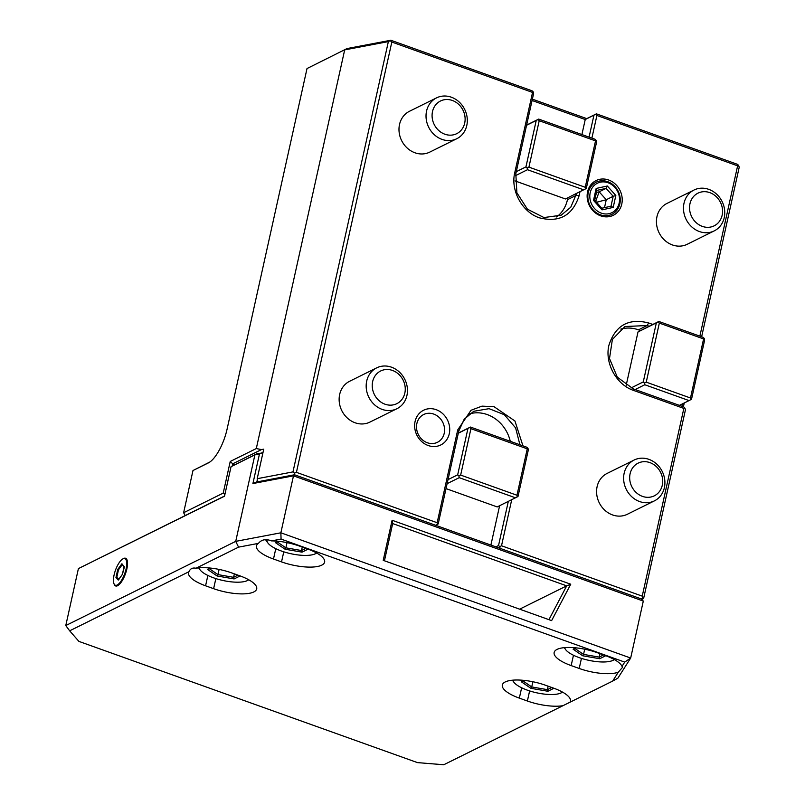 <?xml version="1.0" encoding="UTF-8"?>
<svg xmlns="http://www.w3.org/2000/svg" width="805" height="805" viewBox="0 0 805 805"><rect width="100%" height="100%" fill="white"/><g stroke="black" fill="none" stroke-linecap="round" stroke-linejoin="round"><path stroke-width="1.21" d="M307.017 68.546L347.036 48.562L307.017 68.546L227.06 429.236A29.634 10.344 109.7 0 1 208.857 462.654A29.634 10.344 109.7 0 1 208.425 462.885L192.979 470.533L209.904 461.99M230.23 461.466L232.736 463.821L261.444 449.593L263.748 449.16L257.197 478.693L292.97 471.901L388.362 41.608L344.681 49.89L256.302 448.556L230.23 461.466L223.216 493.103L183.62 512.725L192.979 470.533M224.998 493.998L223.216 493.103M234.939 464.606L232.736 463.821L232.263 465.974M224.464 494.28L224.676 495.457M642.269 599.967L643.829 597.511L641.263 598.9L294.529 474.769L256.835 481.954L257.248 480.082M231.045 466.689L254.893 454.875L235.724 541.363L65.779 625.555L78.407 568.602L224.504 496.222L231.045 466.689L257.248 453.557L262.893 452.994M262.621 454.211L261.424 453.215L261.957 452.662M258.425 481.621L257.268 480.666L257.197 478.693M641.263 598.9L643.306 601.083L293.483 475.846L280.865 532.799L235.724 541.363L238.562 547.148L195.977 568.239C192.606 567.505 190.262 568.672 188.944 571.721L69.663 630.818L78.9 641.394L417.493 762.617L443.776 764.75L612.665 681.08L618.3 672.205L622.607 667.234L622.013 666.379L624.72 662.102L281.076 539.078L271.506 540.89C265.892 538.696 261.534 539.521 258.435 543.375L238.562 547.148M643.829 597.511L685.447 409.785L684.874 408.085L683.848 408.417L633.636 390.445C616.409 384.79 604.475 363.055 608.942 345.174C615.423 325.351 628.635 317.935 648.609 322.946L652.815 324.455M684.24 402.973L683.395 406.797M701.628 336.782L739.221 167.209L738.648 165.508L737.591 164.381L596.404 113.837L586.754 118.617L532.367 99.146M642.803 597.843L642.229 596.143L683.848 408.417M500.076 548.356L499.784 546.696L501.515 545.77L642.229 596.143M579.992 191.761L579.137 195.625C572.707 215.418 559.485 222.824 539.471 217.843C522.153 212.178 510.33 190.372 514.777 172.582L532.548 92.424L391.824 42.051L296.431 472.344L294.479 473.149L294.529 474.769L293.483 475.846L252.911 483.543L259.462 454.01L261.424 453.215M643.306 601.083L630.677 658.037L280.865 532.799L281.076 539.078M383.22 560.34L392.105 520.261L570.755 584.219L551.626 620.625L383.22 560.34M612.665 681.08L617.878 678.172L630.677 658.037L624.72 662.102M114.079 583.967A14.711 5.132 -70.3 0 0 114.199 584.319A14.711 5.132 -70.3 0 0 117.59 585.718A14.711 5.132 -70.3 0 0 126.838 569.014A14.711 5.132 -70.3 0 0 123.628 558.489A14.711 5.132 -70.3 0 0 123.407 558.61A14.711 5.132 -70.3 0 0 123.195 558.73M257.248 453.557L254.893 454.875L259.462 454.01M258.435 543.375A30.771 9.811 -167.5 0 0 256.473 545.901A30.771 9.811 -167.5 0 0 273.489 559.022L281.529 561.9A30.771 9.811 -167.5 0 0 324.616 562.101A30.771 9.811 -167.5 0 0 307.601 548.99L299.561 546.102A30.771 9.811 -167.5 0 0 271.506 540.89M570.081 702.171A30.771 9.811 -167.5 0 0 570.473 701.215A30.771 9.811 -167.5 0 0 553.458 688.094L545.418 685.216A30.771 9.811 -167.5 0 0 502.33 685.015A30.771 9.811 -167.5 0 0 519.346 698.126L527.386 701.014A30.771 9.811 -167.5 0 0 563.057 705.653M188.944 571.721A30.771 9.811 -167.5 0 0 188.561 572.677A30.771 9.811 -167.5 0 0 205.577 585.798L213.617 588.676A30.771 9.811 -167.5 0 0 256.704 588.888A30.771 9.811 -167.5 0 0 239.689 575.766L231.649 572.888A30.771 9.811 -167.5 0 0 195.977 568.239M622.013 666.379A30.771 9.811 -167.5 0 0 605.279 655.552L597.24 652.674A30.771 9.811 -167.5 0 0 554.152 652.473A30.771 9.811 -167.5 0 0 571.168 665.594L579.208 668.472A30.771 9.811 -167.5 0 0 618.3 672.205M512.886 680.165A25.991 8.292 -167.5 0 0 513.781 682.107A25.991 8.292 -167.5 0 0 527.265 690.127A25.991 8.292 12.5 0 0 561.558 692.692L562.554 692.139M562.464 692.089A25.991 8.292 12.5 0 1 561.558 692.692M524.035 680.386L521.288 681.744L530.898 688.325L531.723 686.947L547.37 689.644L551.737 687.48M521.288 681.744L522.868 680.879M530.898 688.325L547.883 691.264L547.37 689.644L548.135 686.192M532.88 681.744L531.723 686.947L523.24 681.121M564.708 647.623A25.991 8.292 -167.5 0 0 565.603 649.565A25.991 8.292 -167.5 0 0 579.087 657.584A25.991 8.292 12.5 0 0 613.38 660.15L614.376 659.597M614.285 659.547A25.991 8.292 12.5 0 1 613.38 660.15M575.857 647.844L573.11 649.202L582.719 655.783L583.544 654.405L599.192 657.101L603.559 654.938M573.11 649.202L574.69 648.337M582.719 655.783L599.705 658.721L599.192 657.101L599.956 653.65M584.702 649.202L583.544 654.405L575.062 648.588M65.779 625.555L69.663 630.818M199.117 567.837A25.991 8.292 -167.5 0 0 200.012 569.769A25.991 8.292 -167.5 0 0 213.496 577.799A25.991 8.292 12.5 0 0 247.789 580.365L248.785 579.811M248.695 579.751A25.991 8.292 12.5 0 1 247.789 580.365M210.266 568.048L207.519 569.407L217.129 575.998L217.954 574.609L233.601 577.316L237.968 575.152M207.519 569.407L209.099 568.541M217.129 575.998L234.114 578.926L233.601 577.316L234.366 573.854M219.111 569.417L217.954 574.609L209.471 568.793M267.089 539.763A25.991 8.292 -167.5 0 0 267.924 542.993A25.991 8.292 -167.5 0 0 281.408 551.023A25.991 8.292 12.5 0 0 315.701 553.588L316.697 553.025M316.607 552.975A25.991 8.292 12.5 0 1 315.701 553.588M278.178 541.272L275.441 542.63L285.05 549.221L285.866 547.833L301.513 550.54L305.89 548.366M275.441 542.63L277.011 541.765M285.05 549.221L302.026 552.15L301.513 550.54L302.278 547.078M287.023 542.63L285.866 547.833L277.383 542.017M78.407 568.602L224.545 496.041M185.17 515.552L183.62 512.725M384.438 560.773L392.679 523.562L566.7 585.859L519.638 609.174M570.755 584.219L566.7 585.859L548.94 619.669M392.679 523.562L392.105 520.261M526.571 125.268L516.287 171.666L525.947 166.887L536.231 120.478L526.571 125.268L533.594 93.622L533.302 91.971L532.045 90.794L390.858 40.25L347.036 48.562M699.867 336.158L737.622 165.84L738.648 165.508M737.622 165.84L596.908 115.467L595.65 114.29L596.404 113.837M501.515 545.77L511.718 499.724M522.938 445.839L514.938 420.995L494.039 406.686L481.994 406.133L471.006 410.288L457.723 429.91L437.145 522.727L437.437 524.377L435.716 525.313M296.431 472.344L437.145 522.727M596.908 115.467L591.886 138.128M436.159 409.675A19.38 17.076 63.6 0 0 415.088 421.478A19.38 17.076 63.6 0 0 428.21 445.527A19.38 17.076 63.6 0 0 449.281 433.724A19.38 17.076 63.6 0 0 436.159 409.675M600.701 215.861A19.38 17.076 63.6 0 0 621.772 204.057A19.38 17.076 63.6 0 0 608.65 180.008A19.38 17.076 63.6 0 0 587.58 191.811A19.38 17.076 63.6 0 0 600.701 215.861M687.208 244.287A22.792 20.085 -116.4 0 1 672.406 244.951A22.792 20.085 -116.4 0 1 656.639 224.776A22.792 20.085 -116.4 0 1 666.963 203.434L694.001 190.03A22.792 20.085 63.6 0 0 683.676 211.383A22.792 20.085 63.6 0 0 699.444 231.558A22.792 20.085 -116.4 0 0 714.236 230.884L687.208 244.287M627.347 514.274A22.792 20.085 -116.4 0 1 612.555 514.938A22.792 20.085 -116.4 0 1 596.787 494.773A22.792 20.085 -116.4 0 1 607.111 473.421L634.149 460.027A22.792 20.085 63.6 0 0 623.825 481.37A22.792 20.085 63.6 0 0 639.593 501.545A22.792 20.085 -116.4 0 0 654.385 500.881L627.347 514.274M369.898 422.102A22.792 20.085 -116.4 0 1 355.106 422.776A22.792 20.085 -116.4 0 1 339.338 402.601A22.792 20.085 -116.4 0 1 349.662 381.248L376.69 367.855A22.792 20.085 63.6 0 0 366.376 389.207A22.792 20.085 63.6 0 0 382.134 409.383A22.792 20.085 -116.4 0 0 396.935 408.709L369.898 422.102M429.749 152.115A22.792 20.085 -116.4 0 1 414.957 152.779A22.792 20.085 -116.4 0 1 399.189 132.614A22.792 20.085 -116.4 0 1 409.514 111.261L436.552 97.868A22.792 20.085 63.6 0 0 426.227 119.21A22.792 20.085 63.6 0 0 441.995 139.386A22.792 20.085 -116.4 0 0 456.787 138.722L429.749 152.115M499.784 546.696L498.537 545.528L508.317 501.414M470.935 428.683L527.255 448.838L528.01 448.385L528.301 450.045L518.007 496.444L517.253 496.896L516.961 495.246L460.651 475.081L470.935 428.683L469.677 427.505L458.307 433.221L458.77 431.118L457.723 429.91M517.253 496.896L497.188 506.929L446.02 488.605M469.617 413.83A34.192 30.127 -116.4 0 1 510.279 441.311M499.623 505.711L490.899 545.066M458.307 433.221L438.192 523.924L437.437 524.377M292.97 471.901L294.479 473.149M256.835 481.954L252.911 483.543M256.302 448.556L261.444 449.593M388.362 41.608L390.858 40.25M390.324 40.803L391.824 42.051M533.302 91.971L532.548 92.424M532.065 100.494L585.235 119.532L586.754 118.617M581.904 134.556L585.235 119.532L595.65 114.29M576.591 193.452L570.765 207.227L561.165 215.217L543.959 217.551L527.406 209.179L516.89 192.818L515.824 173.779L516.287 171.666M593.929 115.226L589.079 137.122M526.611 125.087L538.706 119.09L595.026 139.255L596.284 140.432L596.575 142.083L586.282 188.491L565.462 198.966L515.019 180.904M556.627 216.968A34.192 30.127 63.6 0 0 567.465 199.68L567.897 197.758M585.235 187.283L528.925 167.128L539.209 120.72L595.529 140.885L585.235 187.283L585.527 188.944M595.529 140.885L596.284 140.432M528.925 167.128L527.195 168.064L527.486 169.714L583.806 189.879M525.947 166.887L527.195 168.064M536.231 120.478L537.951 119.543L539.209 120.72M515.462 175.671L527.486 169.714M538.706 119.09L537.951 119.543M448.013 479.629L457.673 474.839L467.957 428.441M528.01 448.385L526.752 447.208L470.442 427.053L458.347 433.04M470.442 427.053L469.677 427.505M498.537 545.528L495.87 546.847M519.909 444.763L515.633 427.928L504.373 414.746L489.088 408.668L473.763 411.275L464.163 419.264L458.77 431.118M447.117 483.664L459.212 477.677L458.92 476.017L457.673 474.839M460.651 475.081L458.92 476.017M527.255 448.838L516.961 495.246M515.532 497.832L459.212 477.677M648.609 322.946L647.17 325.532L649.182 326.246L658.842 321.467L703.087 337.305L704.345 338.482L703.59 338.935L690.489 398.002L646.244 382.154L644.523 383.089L644.805 384.75L635.155 389.529L633.143 388.805L617.324 377.173L609.496 358.547L612.384 339.438L624.972 326.528L647.17 325.532L638.476 329.839L640.559 330.583M690.489 398.002L690.781 399.652L691.535 399.2L704.627 340.133L704.345 338.482M626.179 385.333L638.013 331.942L649.182 326.246M658.842 321.467L656.357 322.855L643.265 381.912L631.04 387.97M638.013 331.942L656.357 322.855M658.077 321.92L659.335 323.097L703.59 338.935M659.335 323.097L646.244 382.154M682.6 403.788L682.036 406.314M620.826 329.084A34.192 30.127 -116.4 0 1 638.476 329.839M635.155 389.529L683.817 406.948L684.874 408.085M679.4 405.368L689.06 400.588L644.805 384.75M643.265 381.912L644.523 383.089M690.781 399.652L689.06 400.588M433.724 414.072A15.496 13.665 63.6 0 0 423.661 414.525A15.496 13.665 63.6 0 0 416.648 429.045A15.496 13.665 63.6 0 0 427.364 442.76A15.496 13.665 -116.4 0 0 437.427 442.307A15.496 13.665 -116.4 0 0 444.441 427.787A15.496 13.665 -116.4 0 0 433.724 414.072M600.379 214.804A17.891 15.768 63.6 0 0 619.84 203.896A17.891 15.768 63.6 0 0 607.715 181.689A17.891 15.768 63.6 0 0 588.264 192.596A17.891 15.768 63.6 0 0 600.379 214.804M590.196 192.747A16.412 14.46 63.6 0 0 601.305 213.124A16.412 14.46 63.6 0 0 619.156 203.122A16.412 14.46 -116.4 0 0 608.047 182.745A16.412 14.46 -116.4 0 0 590.196 192.747M593.506 200.375L602.029 209.864L613.199 207.418L615.845 195.494L607.322 186.005L596.153 188.451L593.506 200.375L594.583 200.354M601.768 208.233L594.734 200.224L596.978 190.161M596.153 188.451L596.787 190.413M607.322 186.005L606.095 188.39L596.928 190.382M615.845 195.494L613.199 196.289L606.095 188.39L599.151 191.821L595.7 201.3M613.199 207.418L610.995 206.231L613.199 196.289L606.256 199.731L596.575 202.266M601.909 208.203L611.096 206.201L601.919 208.213M602.029 209.864L601.687 208.264M596.475 192.405L599.151 191.821L606.256 199.731L604.505 207.63M694.001 190.03A22.792 20.085 63.6 0 1 708.792 189.366A22.792 20.085 -116.4 0 1 724.56 209.542A22.792 20.085 -116.4 0 1 714.236 230.884M709.789 192.626A18.233 16.07 63.6 0 0 689.966 203.746A18.233 16.07 63.6 0 0 702.312 226.376A18.233 16.07 -116.4 0 0 722.145 215.267A18.233 16.07 -116.4 0 0 709.789 192.626M634.149 460.027A22.792 20.085 63.6 0 1 648.941 459.363A22.792 20.085 -116.4 0 1 664.709 479.528A22.792 20.085 -116.4 0 1 654.385 500.881M649.937 462.623A18.233 16.07 63.6 0 0 630.104 473.732A18.233 16.07 63.6 0 0 642.45 496.373A18.233 16.07 -116.4 0 0 662.284 485.254A18.233 16.07 -116.4 0 0 649.937 462.623M376.69 367.855A22.792 20.085 63.6 0 1 391.492 367.191A22.792 20.085 -116.4 0 1 407.26 387.366A22.792 20.085 -116.4 0 1 396.935 408.709M392.488 370.451A18.233 16.07 63.6 0 0 372.655 381.57A18.233 16.07 63.6 0 0 385.001 404.201A18.233 16.07 -116.4 0 0 404.835 393.092A18.233 16.07 -116.4 0 0 392.488 370.451M436.552 97.868A22.792 20.085 63.6 0 1 451.343 97.204A22.792 20.085 -116.4 0 1 467.111 117.369A22.792 20.085 -116.4 0 1 456.787 138.722M452.34 100.464A18.233 16.07 63.6 0 0 432.506 111.573A18.233 16.07 63.6 0 0 444.863 134.214A18.233 16.07 -116.4 0 0 464.696 123.095A18.233 16.07 -116.4 0 0 452.34 100.464M122.783 558.952A14.138 4.931 109.7 0 0 115.447 570.262A14.138 4.931 109.7 0 0 113.948 583.655A14.138 4.931 109.7 0 0 117.198 585.004A14.138 4.931 -70.3 0 0 126.083 568.954A14.138 4.931 -70.3 0 0 122.994 558.841A14.138 4.931 109.7 0 0 122.783 558.952L123.407 558.61M117.761 569.447L115.95 577.608L118.285 580.083L122.42 574.398L124.403 566.901L121.907 563.762L122.259 564.627L121.907 563.762L117.761 569.447L118.466 569.839L122.239 564.657M118.738 579.359L116.806 577.316L118.466 569.839M115.95 577.608L116.806 577.316M118.285 580.083L118.949 579.59L118.285 580.083M208.425 462.885L209.29 462.392M275.783 548.678L273.489 559.022M281.529 561.9L283.773 551.817M529.62 690.921L527.386 701.014M519.346 698.126L521.64 687.782M547.883 691.264L553.931 688.265M581.441 658.389L579.208 668.472M571.168 665.594L573.462 655.25M599.705 658.721L605.752 655.723M207.871 575.454L205.577 585.798M213.617 588.676L215.851 578.594M234.114 578.926L240.162 575.937M302.026 552.15L308.074 549.151M579.137 195.625L576.159 195.384L567.465 199.68M514.777 172.582L515.824 173.779M633.636 390.445L633.143 388.805M513.781 682.107L512.413 680.205M522.254 681.614L524.608 680.446M565.603 649.565L564.235 647.663M574.076 649.072L576.43 647.904M200.012 569.769L198.644 567.877M208.485 569.276L210.84 568.109M267.924 542.993L265.559 539.712M276.397 542.5L278.751 541.332M113.948 583.655L114.199 584.319M122.088 564.496L124.101 566.629M124.141 566.428L122.39 574.337L118.405 579.801"/></g></svg>
